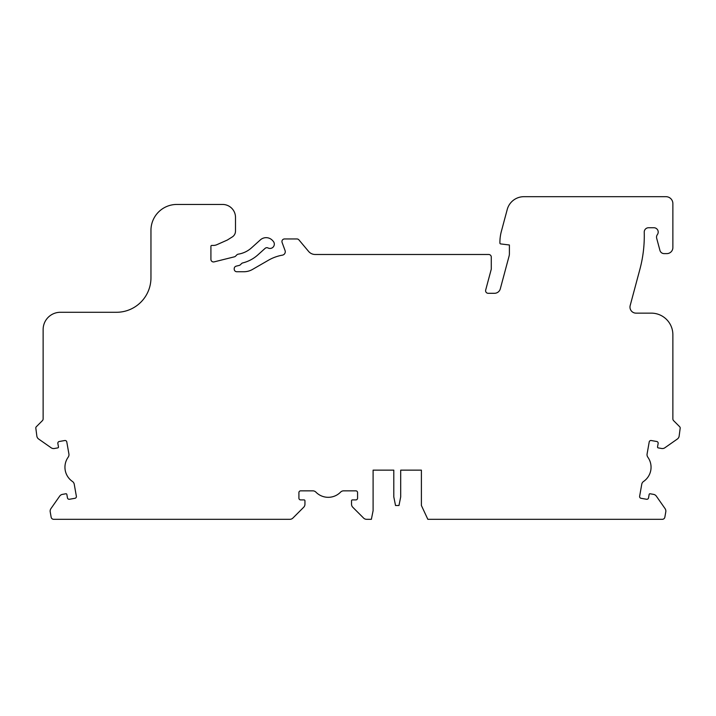 <?xml version="1.0" encoding="UTF-8"?>
<svg xmlns="http://www.w3.org/2000/svg" width="716" height="716" viewBox="0 0 716 716"><rect width="100%" height="100%" fill="white"/><g stroke="black" fill="none" stroke-linecap="round" stroke-linejoin="round"><path stroke-width="1.07" d="M421.402 470.143L400.7 470.143L421.402 470.143L421.402 505.514L427.837 519.315L662.309 519.315A2.587 2.587 0 0 0 664.851 517.176L665.79 511.851A4.314 4.314 0 0 0 665.075 508.628L656.33 496.143A4.314 4.314 0 0 0 653.547 494.371L650.146 493.772A0.859 0.859 0 0 0 649.144 494.47L648.544 497.871A1.727 1.727 0 0 1 646.548 499.267L641.026 498.291A1.727 1.727 0 0 1 639.63 496.295L641.751 484.276A4.314 4.314 0 0 1 643.559 481.465A17.256 17.256 0 0 0 647.837 457.202A4.314 4.314 0 0 1 647.094 453.944L649.215 441.924A1.727 1.727 0 0 1 651.211 440.528L656.733 441.495A1.727 1.727 0 0 1 658.138 443.499L657.539 446.891A0.859 0.859 0 0 0 658.237 447.894L661.638 448.493A4.314 4.314 0 0 0 664.86 447.777L677.345 439.033A4.314 4.314 0 0 0 679.126 436.25L680.2 428.079A1.987 1.987 0 0 0 679.618 426.673L673.622 420.677A2.587 2.587 0 0 1 672.87 418.851L672.87 334.712A21.57 21.57 0 0 0 651.3 313.143L636.014 313.143A6.041 6.041 0 0 1 630.178 305.544L639.88 269.341A129.399 129.399 0 0 0 644.239 232.172A4.314 4.314 0 0 1 648.553 227.742L653.887 227.742A4.314 4.314 0 0 1 657.449 234.49L657.288 234.723A4.314 4.314 0 0 0 656.679 238.276L659.937 250.421A4.314 4.314 0 0 0 664.099 253.616L666.829 253.616A6.041 6.041 0 0 0 672.87 247.584L672.87 203.586A6.9 6.9 0 0 0 665.97 196.685L523.897 196.685A17.256 17.256 0 0 0 507.232 209.475L501.379 231.313A43.13 43.13 0 0 0 499.902 242.473L499.902 243.055A0.859 0.859 0 0 0 500.663 243.914L509.398 244.988L509.398 253.777A8.628 8.628 0 0 1 509.103 256.006L500.305 288.825A6.041 6.041 0 0 1 494.479 293.3L488.178 293.3A2.587 2.587 0 0 1 485.681 290.043L491.283 269.144L491.283 257.071A2.587 2.587 0 0 0 488.688 254.484L315.183 254.484A8.628 8.628 0 0 1 308.578 251.397L298.912 239.878A2.587 2.587 0 0 0 296.925 238.956L284.529 238.956A2.587 2.587 0 0 0 282.095 242.429L285.066 250.573A3.455 3.455 0 0 1 282.426 255.147A43.13 43.13 0 0 0 268.402 260.257L252.533 269.422A17.256 17.256 0 0 1 243.905 271.731L236.799 271.731A2.587 2.587 0 0 1 234.213 269.144L234.213 268.67A2.587 2.587 0 0 1 236.173 266.164L239.225 265.403A2.587 2.587 0 0 0 240.433 264.714L241.543 263.604A2.587 2.587 0 0 1 242.742 262.924A35.37 35.37 0 0 0 257.876 254.887L265.126 248.354A2.587 2.587 0 0 1 268.044 247.978A4.314 4.314 0 0 0 273.217 241.256L272.545 240.513A8.628 8.628 0 0 0 260.364 239.878L251.531 247.834A25.883 25.883 0 0 1 238.267 254.162A2.587 2.587 0 0 0 236.835 254.887L235.582 256.149A2.587 2.587 0 0 1 234.374 256.829L214.129 261.877A2.587 2.587 0 0 1 210.916 259.362L210.916 246.286A0.859 0.859 0 0 1 211.784 245.427L213.395 245.427A8.628 8.628 0 0 0 216.903 244.675L227.312 240.048L232.261 236.951A6.9 6.9 0 0 0 235.501 231.098L235.501 217.387A12.942 12.942 0 0 0 222.56 204.445L176.843 204.445A25.883 25.883 0 0 0 150.96 230.328L150.96 277.772A34.502 34.502 0 0 1 116.457 312.283L60.386 312.283A17.256 17.256 0 0 0 43.13 329.53L43.13 418.851A2.587 2.587 0 0 1 42.378 420.677L36.301 426.754A1.727 1.727 0 0 0 35.8 427.971L36.874 436.25A4.314 4.314 0 0 0 38.655 439.033L51.14 447.777A4.314 4.314 0 0 0 54.362 448.493L57.763 447.894A0.859 0.859 0 0 0 58.461 446.891L57.862 443.499A1.727 1.727 0 0 1 59.267 441.495L64.789 440.528A1.727 1.727 0 0 1 66.785 441.924L68.906 453.944A4.314 4.314 0 0 1 68.163 457.202A17.256 17.256 0 0 0 72.441 481.465A4.314 4.314 0 0 1 74.249 484.276L76.37 496.295A1.727 1.727 0 0 1 74.974 498.291L69.452 499.267A1.727 1.727 0 0 1 67.456 497.871L66.856 494.47A0.859 0.859 0 0 0 65.854 493.772L62.453 494.371A4.314 4.314 0 0 0 59.67 496.143L50.925 508.628A4.314 4.314 0 0 0 50.21 511.851L51.149 517.176A2.587 2.587 0 0 0 53.7 519.315L289.855 519.315A4.314 4.314 0 0 0 292.907 518.053L303.682 507.268A4.314 4.314 0 0 0 304.944 504.225L304.944 500.77A0.859 0.859 0 0 0 304.085 499.902L300.63 499.902A1.727 1.727 0 0 1 298.912 498.184L298.912 492.572A1.727 1.727 0 0 1 300.63 490.845L312.838 490.845A4.314 4.314 0 0 1 315.917 492.143A17.256 17.256 0 0 0 340.556 492.143A4.314 4.314 0 0 1 343.644 490.845L355.843 490.845A1.727 1.727 0 0 1 357.57 492.572L357.57 498.184A1.727 1.727 0 0 1 355.843 499.902L352.388 499.902A0.859 0.859 0 0 0 351.529 500.77L351.529 504.225A4.314 4.314 0 0 0 352.791 507.268L363.576 518.053A4.314 4.314 0 0 0 366.628 519.315L371.371 519.315L373.099 510.687L373.099 470.143L393.8 470.143L373.099 470.143M400.7 470.143L400.7 496.886L398.973 505.514L395.527 505.514L393.8 496.886L393.8 470.143"/></g></svg>
